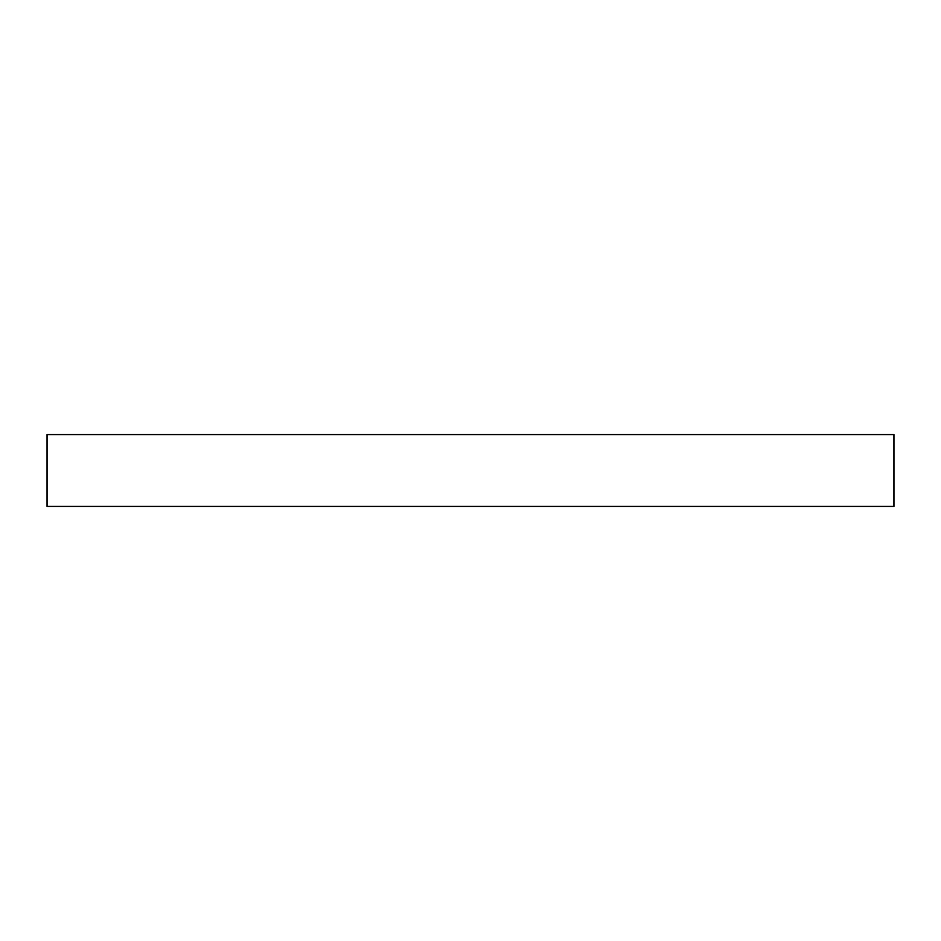 <?xml version="1.0" encoding="UTF-8"?>
<svg xmlns="http://www.w3.org/2000/svg" width="941" height="941" viewBox="0 0 941 941"><rect width="100%" height="100%" fill="white"/><g stroke="black" fill="none" stroke-linecap="round" stroke-linejoin="round"><path stroke-width="1.41" d="M893.95 434.577L47.05 434.577L47.05 506.423L893.95 506.423L893.95 434.577L893.95 506.423L47.05 506.423L47.05 434.577L893.95 434.577"/></g></svg>
